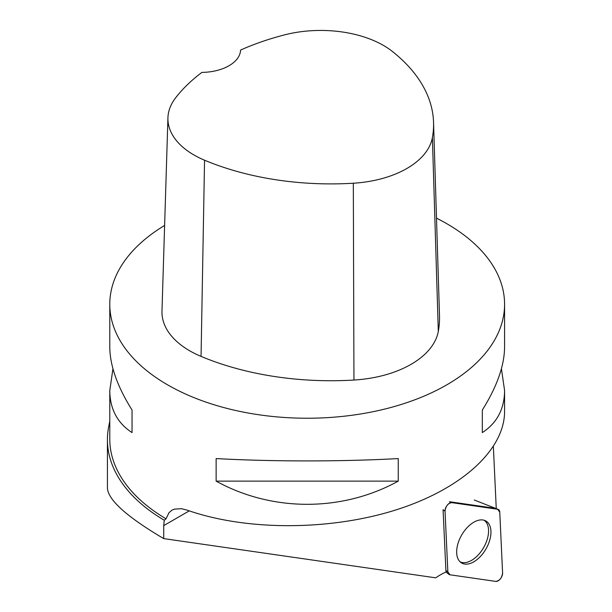 <?xml version="1.0" encoding="UTF-8"?>
<svg xmlns="http://www.w3.org/2000/svg" width="612" height="612" viewBox="0 0 612 612"><rect width="100%" height="100%" fill="white"/><g stroke="black" fill="none" stroke-linecap="round" stroke-linejoin="round"><path stroke-width="0.92" d="M445.031 511.165L447.862 571.914A6.265 3.618 120 0 0 448.894 574.339A6.265 3.618 120 0 0 449.935 574.783L495.819 581.4A6.265 3.618 120 0 0 500.417 578.814A6.265 3.618 120 0 0 502.59 572.878L499.759 512.129A6.265 3.618 120 0 0 498.183 509.391A6.265 3.618 120 0 0 497.678 509.261L451.801 502.643A6.265 3.618 120 0 0 447.204 505.229A6.265 3.618 120 0 0 445.031 511.165L443.065 509.697A5.883 3.397 -60 0 0 443.065 509.704L445.903 570.445A5.883 3.397 120 0 0 446.232 571.899A63.954 36.927 120 0 0 435.759 577.835L163.718 538.606L163.718 525.624L164.261 520.238A199.764 115.331 180 0 1 107.421 439.661A199.764 115.331 180 0 1 108.745 426.403L109.785 421.24M482.508 554.059A24.25 14 120 0 0 485.316 520.697A24.25 14 120 0 0 465.105 529.984A24.25 14 120 0 0 461.096 562.65A24.25 14 120 0 0 482.508 554.059M436.501 218.163A197.393 113.962 180 0 1 446.768 223.678A197.393 113.962 180 0 1 504.579 304.263A197.393 113.962 180 0 1 381.697 409.803A197.393 113.962 180 0 1 166.043 383.938A197.393 113.962 180 0 1 109.785 304.263A197.393 113.962 180 0 1 164.62 225.438M109.785 304.263L109.785 346.958C109.93 365.578 117.351 386.6 132.047 410.025L132.047 432.592C117.351 423.022 109.93 408.992 109.785 390.51L109.785 439.141A197.393 113.962 0 0 0 166.043 518.815L169.042 512.627L171.98 510.178L174.298 509.161L181.359 508.687L186.943 510.064C245.45 530.749 328.284 530.879 394.449 510.393C460.561 489.852 504.525 450.394 504.579 411.547L504.579 390.51C504.433 408.992 497.013 423.022 482.325 432.592L482.325 410.025C497.013 386.6 504.433 365.578 504.579 346.958L504.579 304.263M109.785 390.51L112.945 368.738M501.427 368.738L504.579 390.51M216.128 481.131L216.128 458.572C272.156 461.693 342.207 461.693 398.244 458.572L398.244 481.131C342.207 512.037 272.156 512.037 216.128 481.131L398.244 481.131M164.261 520.238L166.043 518.815M433.548 122.331L439.5 315.677A221.085 127.64 180 0 1 438.307 331.413A94.753 54.705 180 0 1 353.943 380.044A221.085 127.64 180 0 1 201.057 356.398A94.753 54.705 180 0 1 161.981 311.156L167.933 117.81A88.801 51.27 180 0 1 175.56 97.912A215.133 124.205 180 0 1 201.914 72.4A39.482 22.789 180 0 0 240.577 50.062A215.133 124.205 180 0 1 284.534 34.884A88.801 51.27 180 0 1 392.59 51.607A215.133 124.205 180 0 1 433.548 122.331A215.133 124.205 180 0 1 432.386 137.639A88.801 51.27 180 0 1 353.323 183.225A215.133 124.205 180 0 1 204.553 160.206A88.801 51.27 180 0 1 167.933 117.81M482.325 432.592L482.325 410.025M132.047 410.025L132.047 432.592M497.678 509.261L495.299 508.32L449.422 501.71L451.801 502.643M493.371 446.661L496.256 508.541A63.954 36.927 120 0 0 496.233 508.626M460.094 561.824A24.029 13.877 120 0 0 471.577 560.355A24.029 13.877 120 0 0 487.129 539.654A24.029 13.877 120 0 0 484.1 520.238M163.718 538.606C127.005 516.903 108.24 500.096 107.421 488.192L107.421 439.661M499.759 512.152L497.671 509.261L451.809 502.643C447.953 503.278 445.697 506.124 445.031 511.165L447.862 571.891L449.95 574.783L495.812 581.4C499.667 580.765 501.924 577.919 502.59 572.878L499.759 512.152M445.903 570.445L447.862 571.914M432.386 137.639L438.307 331.413M353.323 183.225L353.943 380.044M204.553 160.206L201.057 356.398M189.269 510.875L163.718 525.624M474.277 500.012L498.183 509.391M445.972 572.006L448.894 574.339"/></g></svg>
